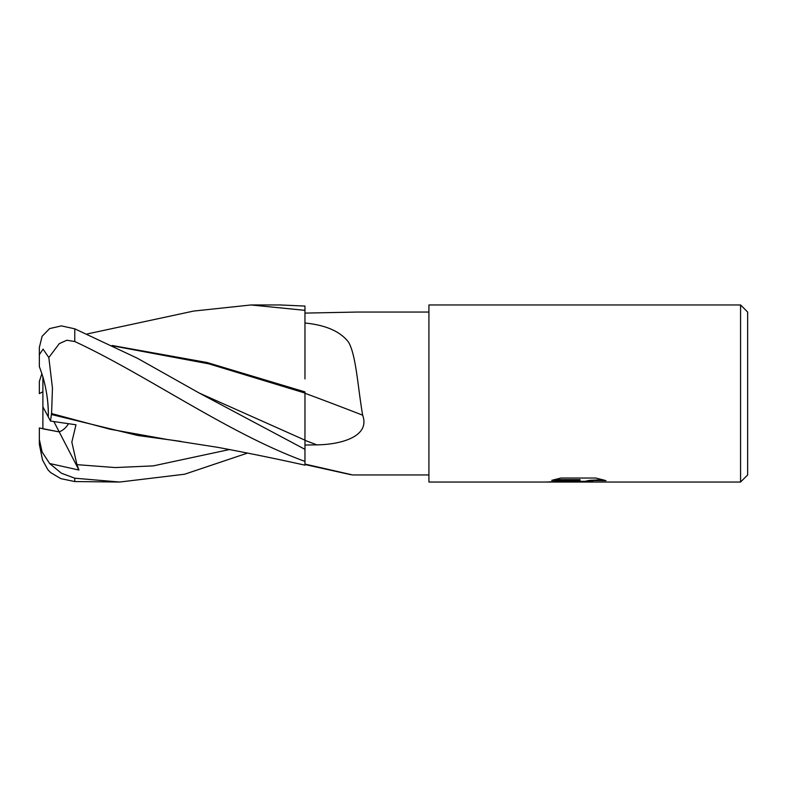 <?xml version="1.0" encoding="UTF-8"?>
<svg xmlns="http://www.w3.org/2000/svg" width="787" height="787" viewBox="0 0 787 787"><rect width="100%" height="100%" fill="white"/><g stroke="black" fill="none" stroke-linecap="round" stroke-linejoin="round"><path stroke-width="1.18" d="M428.915 474.954L352.665 474.954L304.962 464.094M357.869 312.046L428.915 312.046M357.573 312.046L304.962 313.098M304.962 323.014C325.956 325.11 340.486 331.514 348.562 342.227C356.088 354.986 357.849 387.361 362.65 415.192C370.529 436.529 340.928 444.557 316.886 444.862L304.962 445.029M42.892 376.776C46.846 390.883 48.656 404.272 48.302 416.953L42.892 406.84L42.892 376.776M247.659 453.046L184.64 474.217L119.713 482.038L74.765 478.201L61.416 473.233L49.63 463.513L78.946 470.046L59.222 431.906C63.127 430.302 66.216 427.567 68.499 423.681C66.216 427.567 63.127 430.302 59.222 431.906L42.892 428.836L42.892 406.84M747.65 474.954L740.567 482.038L740.567 304.962L747.65 312.046L747.65 474.954M740.567 482.038L428.915 482.038L428.915 304.962L740.567 304.962M577.845 481.319L572.415 482.038L546.355 482.038L580.019 480.355L551.707 480.355L560.934 478.034L595.857 478.034L605.99 480.631L594.244 480.552L585.803 482.038L576.448 482.038L577.845 481.319L577.845 480.601L562.725 481.329M572.169 482.038L566.778 481.329M581.042 481.329L576.507 482.038M585.518 481.988L585.784 481.132L589.67 480.345L602.763 479.696M554.245 479.627L580.019 479.627L580.019 480.355M304.962 393.264A1298.58 345.178 -166.6 0 1 362.65 415.192M49.63 463.513L42.104 451.984L39.35 439.461L39.35 427.971L59.222 431.906L53.86 421.547M39.35 444.33L39.35 439.461L39.35 444.33L42.537 460.021L47.791 469.573A35.415 35.415 0 0 0 50.762 472.662L60.825 478.634L74.765 481.555L119.713 482.038M41.908 373.579L39.35 381.449L39.35 393.569L42.892 391.769M251.604 304.962L280.349 304.962L304.962 306.074L304.962 378.901M87.209 333.954L193.563 311.081L251.033 304.962L304.962 310.344M167.198 439.48L109.914 429.19L51.588 413.559L52.454 388.06L48.824 357.544L59.32 343.604L66.856 340.24L74.765 341.519C147.562 375.409 228.446 433.548 304.962 461.398L304.962 465.176C277.555 459.047 248.485 453.105 217.773 447.341L168.664 439.667M78.946 470.046L76.949 464.655L71.833 442.107L75.995 424.793L50.506 421.065L51.568 413.008M51.627 414.562L137.784 435.486L181.03 441.409M112.905 345.887L208.929 363.86L304.962 393.047L304.962 449.338L199.17 393.008L137.381 358.242L74.765 328.818L61.416 325.897L49.63 328.582L42.104 336.295L39.35 347.451L39.35 354.721L43.059 349.133L48.824 357.544M304.962 392.418L304.962 393.038M304.962 391.906L207.04 362.502L112.088 345.483M39.35 393.589L42.892 391.818M304.962 461.398L304.962 449.338M50.506 421.065L48.302 416.953C48.548 399.53 45.557 382.757 39.35 366.644L39.35 354.721M304.962 440.356A1285.427 341.686 -166.6 0 1 316.886 444.862M74.765 481.555L74.765 478.201M76.949 464.655L115.128 467.557L153.308 465.874L229.656 449.505M199.17 393.008L304.962 440.159M74.765 341.519L74.765 328.818M577.815 481.329L585.518 481.329M304.962 464.517L351.071 474.738"/></g></svg>
